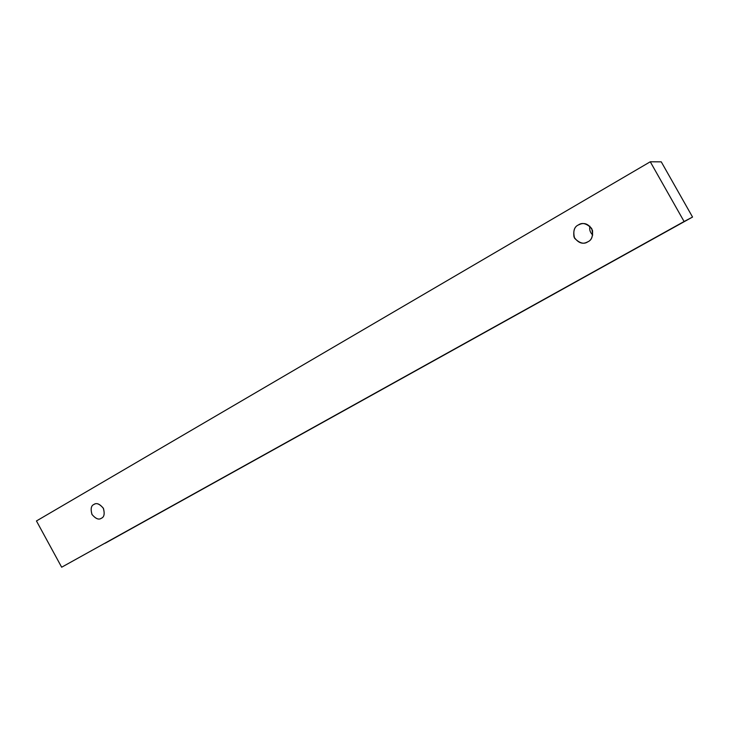 <?xml version="1.0" encoding="UTF-8"?>
<svg xmlns="http://www.w3.org/2000/svg" width="729" height="729" viewBox="0 0 729 729"><rect width="100%" height="100%" fill="white"/><g stroke="black" fill="none" stroke-linecap="round" stroke-linejoin="round"><path stroke-width="1.09" d="M36.45 520.962L650.268 161.783L661.267 161.847L650.268 161.783L684.094 221.516L61.664 567.217L36.45 520.962L61.664 567.217L692.55 217.051L684.094 221.516L650.268 161.783L36.45 520.962M105.104 543.278L692.55 217.051L661.267 161.847L692.55 217.051L105.104 543.278M587.856 241.791C584.066 244.497 579.646 243.322 574.589 238.255C572.866 231.284 574.124 226.856 578.37 224.96C582.152 222.217 586.59 223.384 591.693 228.459C593.406 235.485 592.13 239.923 587.856 241.791C591.374 240.342 592.932 236.561 592.522 230.446C589.314 224.669 585.351 222.518 580.63 224.003L578.37 224.96C574.625 226.564 573.167 230.583 574.005 236.998C577.878 242.593 582.034 244.406 586.471 242.438L587.856 241.791M101.404 518.228C98.944 520.078 95.827 518.857 92.036 514.565C90.442 509.024 91.061 505.662 93.886 504.477C96.337 502.609 99.472 503.821 103.29 508.122C104.885 513.699 104.256 517.071 101.404 518.228C104.129 517.153 104.821 513.918 103.491 508.514C99.973 504.049 96.875 502.646 94.223 504.304L93.886 504.477C91.143 505.607 90.478 508.888 91.909 514.328C95.517 518.72 98.615 520.059 101.203 518.346L101.404 518.228M589.934 226.227C589.178 229.544 590.107 232.478 592.732 235.048C590.107 232.478 589.178 229.544 589.934 226.227"/></g></svg>
